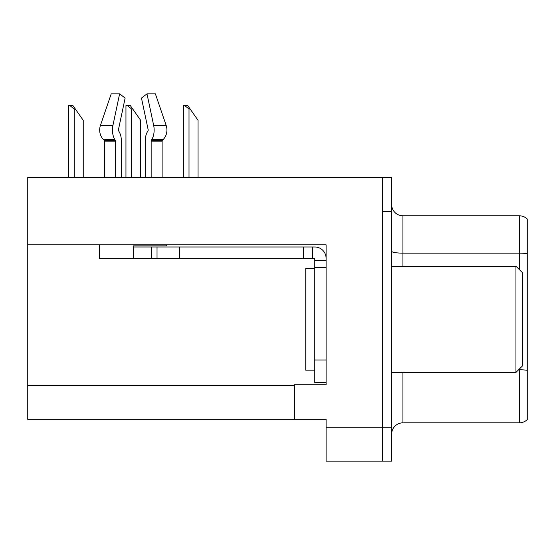 <?xml version="1.0" encoding="UTF-8"?>
<svg xmlns="http://www.w3.org/2000/svg" width="555" height="555" viewBox="0 0 555 555"><rect width="100%" height="100%" fill="white"/><g stroke="black" fill="none" stroke-linecap="round" stroke-linejoin="round"><path stroke-width="0.83" d="M326.097 267.33L326.097 359.994L314.789 359.994L314.789 382.596L326.097 382.596L326.097 359.994L326.097 384.747L294.448 384.747L294.448 419.323L27.75 419.323L27.75 244.838L326.097 244.838L326.097 267.33L314.789 267.33L314.789 258.29L303.488 258.29L303.488 246.989L314.789 246.989A11.301 11.301 0 0 1 326.09 258.297M294.448 419.323L326.097 419.323L326.097 461.143L382.596 461.143L382.596 427.239L382.596 461.143L391.636 461.143L391.636 427.239L382.596 427.239L382.596 177.489L27.75 177.489L27.75 244.838M391.636 434.128A11.301 11.301 0 0 1 402.937 422.827L519.341 422.827L519.341 369.04M382.596 177.489L391.636 177.489L391.636 211.393L382.596 211.393L382.596 427.239L326.097 427.239M527.25 219.031A11.301 11.301 0 0 0 519.341 215.798A11.301 11.301 0 0 1 527.25 219.031L527.25 419.601A11.301 11.301 0 0 1 519.341 422.827M391.636 211.393L391.636 427.239M527.25 253.711A11.301 1.963 180 0 0 519.341 253.149L519.341 215.798L402.937 215.798A11.301 11.301 0 0 1 391.636 204.497A11.301 11.301 0 0 0 402.937 215.798L402.937 266.199M151.161 177.489L151.161 141.143A1.131 0.597 90 0 1 151.355 140.304L151.959 139.277A12.432 6.549 -90 0 0 153.666 125.388L146.992 93.857L155.393 93.857L166.16 125.388A12.432 10.566 90 0 1 163.406 139.277L162.435 140.304A1.131 0.957 -90 0 0 162.115 141.143L162.115 177.489M190.143 109.002L189.012 109.002L184.739 105.617L187.77 105.617L198.052 120.303L198.052 177.489M183.365 177.489L183.365 105.617L184.739 105.617M132.735 109.002L131.604 109.002L127.331 105.617L130.363 105.617L140.644 120.303L140.644 177.489M125.957 177.489L125.957 105.617L127.331 105.617M75.327 109.002L74.197 109.002L69.923 105.617L72.948 105.617L83.236 120.303L83.236 177.489M68.549 177.489L68.549 105.617L69.923 105.617M314.789 268.46L305.75 268.46L305.75 370.164L314.789 370.164M515.949 372.426L522.727 365.648L522.727 272.977L515.949 266.199L515.949 372.426L391.636 372.426M391.636 266.199L515.949 266.199M166.687 244.838L166.687 245.858L133.297 245.858L133.297 246.989L157.03 246.989L157.03 258.29L99.4 258.29L99.4 244.838M121.392 177.489L121.392 141.143A12.432 6.549 90 0 0 119.221 131.889L118.617 130.862A1.131 0.597 -90 0 1 118.458 129.599L125.132 98.075L119.609 93.857L112.936 125.388A12.432 6.549 90 0 0 114.642 139.277L115.246 140.304A1.131 0.597 -90 0 1 115.44 141.143L115.44 177.489M104.486 177.489L104.486 141.143A1.131 0.957 90 0 0 104.167 140.304L103.188 139.277A12.432 10.566 -90 0 1 100.441 125.388L111.208 93.857L119.609 93.857M147.984 130.862A1.131 0.597 90 0 0 148.136 129.599A1.131 0.597 90 0 1 147.984 130.862L147.38 131.889A12.432 6.549 -90 0 0 145.209 141.143L145.209 177.489M118.458 129.599A1.131 0.597 -90 0 0 118.617 130.862L119.221 131.889M146.992 93.857L141.469 98.075L148.136 129.599M162.435 140.304A1.131 0.957 -90 0 0 162.115 141.143A1.131 0.957 -90 0 1 162.435 140.304L151.355 140.304M157.03 246.989L303.488 246.989M157.03 258.29L303.488 258.29M314.789 382.596L326.097 382.596M312.527 258.29L312.527 246.989M326.097 260.552L314.789 260.552M314.789 359.994L314.789 267.33M27.75 385.427L294.448 385.427M402.937 372.426L402.937 422.827M519.341 269.591L519.341 253.149L402.937 253.149A11.301 1.963 -0 0 1 391.636 251.186M527.25 370.338A11.301 1.963 180 0 0 519.341 369.776L518.599 369.776M189.012 177.489L189.012 109.002M131.604 177.489L131.604 109.002M74.197 177.489L74.197 109.002M133.297 258.29L133.297 246.989M162.115 141.143L151.161 141.143M115.44 141.143L104.486 141.143M112.936 125.388L100.441 125.388M166.16 125.388L153.666 125.388M114.642 139.277L103.188 139.277M163.406 139.277L151.959 139.277M115.246 140.304L104.167 140.304M179.633 258.29L179.633 246.989M151.383 258.29L151.383 246.989"/></g></svg>
